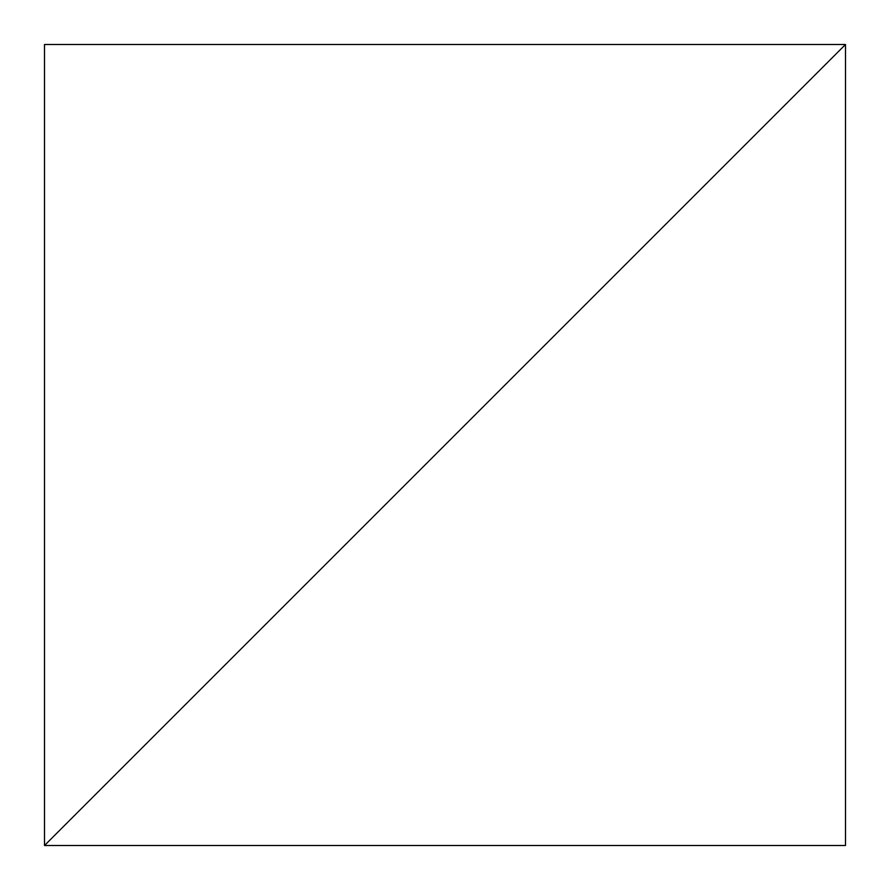 <?xml version="1.0" encoding="UTF-8"?>
<svg xmlns="http://www.w3.org/2000/svg" width="890" height="890" viewBox="0 0 890 890"><rect width="100%" height="100%" fill="white"/><g stroke="black" fill="none" stroke-linecap="round" stroke-linejoin="round"><path stroke-width="1.33" d="M845.5 44.5L44.5 845.5L845.5 845.5L845.5 44.5L44.5 845.5L845.5 845.5L845.5 44.5L44.5 44.5L44.5 845.5L845.5 44.5L44.5 44.5L44.5 845.5L845.5 44.5"/></g></svg>
